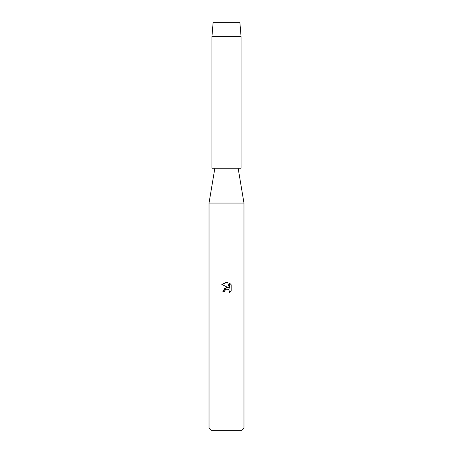 <?xml version="1.0" encoding="UTF-8"?>
<svg xmlns="http://www.w3.org/2000/svg" width="453" height="453" viewBox="0 0 453 453"><rect width="100%" height="100%" fill="white"/><g stroke="black" fill="none" stroke-linecap="round" stroke-linejoin="round"><path stroke-width="0.68" d="M239.897 22.65L213.103 22.65L239.897 22.65L241.058 36.631L241.058 168.256L211.942 168.256L211.942 36.631L241.058 36.631M214.852 168.256L209.026 203.069L243.974 203.069L243.974 428.023L209.026 428.023L211.358 430.35L241.642 430.35L243.974 428.023M224.535 291.641L224.801 290.503L224.535 291.641L222.882 291.641L226.5 287.508L228.505 287.751L221.828 284.461L226.5 282.157L227.514 282.27L229.552 288.136L229.552 283.108M231.172 284.75L229.552 283.114L231.172 284.75L231.172 290.951L229.292 292.751L229.558 291.63L228.822 289.852L228.012 289.308L226.5 289.178L228.012 289.308L228.822 289.852L229.558 291.63L229.292 292.751L231.172 290.951M228.505 287.751L224.654 288.221L222.882 291.641M225.384 289.744L226.489 289.178L224.801 290.503M227.514 282.27L221.828 284.461M238.148 168.256L243.974 203.069M209.026 203.069L209.026 428.023M213.103 22.65L211.942 36.631"/></g></svg>
